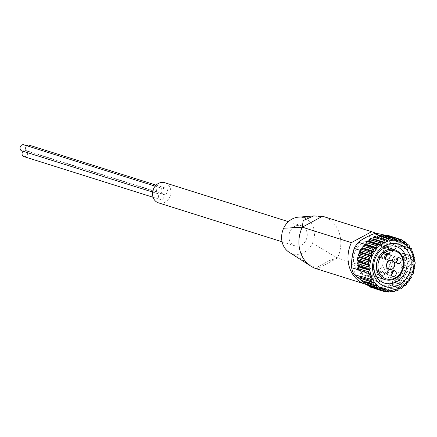 <?xml version="1.0" encoding="UTF-8"?>
<svg xmlns="http://www.w3.org/2000/svg" width="437" height="437" viewBox="0 0 437 437"><rect width="100%" height="100%" fill="white"/><g stroke="black" fill="none" stroke-linecap="round" stroke-linejoin="round"><path stroke-width="0.33" stroke-dasharray="2.19 1.64" d="M378.797 235.144L381.02 235.843A26.367 22.604 -72.5 0 1 381.097 235.838M383.244 234.751A1.109 0.95 107.5 0 1 383.648 235.035L384.276 235.811A26.367 22.604 -72.5 0 1 385.751 235.975L385.248 236.335A0.557 0.475 107.5 0 1 384.647 236.27L384.276 235.811A26.367 22.604 107.5 0 0 381.545 235.805M382.648 234.784L387.553 236.33A26.367 22.604 107.5 0 0 385.751 235.975L386.166 235.674M380.736 234.183C383.943 237.367 388.362 240.94 393.994 244.884A26.367 22.604 -72.5 0 1 396.386 251.603L403.204 253.75A26.367 22.604 107.5 0 0 403.1 253.274L414.041 256.721M393.994 244.884L400.811 247.031L387.553 236.33M411.965 250.893L401.024 247.446A26.367 22.604 107.5 0 0 400.811 247.031M396.386 251.603C394.311 257.644 393.442 264.057 393.792 270.853L400.609 272.999L403.204 253.75M403.1 253.274L403.903 253.821A1.109 0.95 107.5 0 1 404.154 255.306L403.285 256.841A0.557 0.475 107.5 0 0 403.346 257.524L404.433 258.655A1.109 0.95 107.5 0 1 404.433 260.195L403.346 261.545A0.557 0.475 107.5 0 0 403.291 262.244L404.159 263.598A1.109 0.95 107.5 0 1 403.908 265.139L402.641 266.259A0.557 0.475 107.5 0 0 402.472 266.941L403.089 268.482A1.109 0.95 107.5 0 1 402.597 269.968L401.188 270.82A0.557 0.475 107.5 0 0 400.915 271.47L401.264 273.136A1.109 0.95 107.5 0 1 400.549 274.518L399.598 274.873A26.367 22.604 -72.5 0 1 398.697 276.315L398.675 275.671A0.557 0.475 107.5 0 1 399.047 275.081L399.598 274.873A26.367 22.604 107.5 0 0 400.609 272.999M393.792 270.853A26.367 22.604 -72.5 0 1 389.657 277.091C383.167 279.554 377.885 282.4 373.804 285.634L380.622 287.781A26.367 22.604 -72.5 0 1 380.086 287.825L380.529 287.366A0.557 0.475 107.5 0 1 381.14 287.306L382.337 288.294A1.109 0.95 107.5 0 0 383.691 288.016L384.686 286.579A0.557 0.475 107.5 0 1 385.287 286.388L386.641 287.093A1.109 0.95 107.5 0 0 387.952 286.541L388.706 284.946A0.557 0.475 107.5 0 1 389.28 284.634L390.749 285.033A1.109 0.95 107.5 0 0 391.967 284.225L392.464 282.521A0.557 0.475 107.5 0 1 392.989 282.105L394.518 282.182A1.109 0.95 107.5 0 0 395.605 281.144L395.824 279.396A0.557 0.475 107.5 0 1 396.277 278.882L396.851 278.79A26.367 22.604 107.5 0 0 398.697 276.315L398.741 277.408L409.458 280.783M398.741 277.408A1.109 0.95 107.5 0 1 397.823 278.637L396.851 278.79A26.367 22.604 -72.5 0 1 396.474 279.238L389.657 277.091M379.332 288.595A1.109 0.95 107.5 0 1 377.978 288.589L377.349 287.814A26.367 22.604 -72.5 0 1 375.88 287.65L376.377 287.289A0.557 0.475 107.5 0 1 376.984 287.355L377.349 287.814A26.367 22.604 107.5 0 0 380.086 287.825L379.332 288.595L390.05 291.971M369.505 285.853L374.088 287.295A26.367 22.604 107.5 0 0 375.88 287.65L375.022 288.267L385.74 291.637M373.804 285.634A26.367 22.604 -72.5 0 1 367.271 285.148M360.547 276.506L374.088 287.295M360.618 276.179A26.367 22.604 107.5 0 0 360.831 276.594M357.504 269.58L358.438 269.875A26.367 22.604 107.5 0 0 358.542 270.35M289.622 252.542A18.873 16.18 107.5 0 0 292.763 253.864A18.873 16.18 107.5 0 0 312.46 243.245L337.451 258.048A30.617 26.247 107.5 0 0 339.238 232.916A30.617 26.247 107.5 0 0 338.648 231.288A30.617 26.247 107.5 0 0 323.358 216.49M316.377 268.75A30.617 26.247 107.5 0 0 317.169 268.984L317.989 266.745L329.553 260.512L337.451 258.048L386.537 273.507A30.617 26.247 107.5 0 0 376.399 233.615M366.13 284.405A30.617 26.247 107.5 0 0 366.255 284.443L386.537 273.507M292.763 253.864L317.169 268.984L366.255 284.443M374.558 273.813A17.764 15.229 107.5 0 0 384.429 256.366A17.764 15.229 107.5 0 0 374.291 241.131A17.764 15.229 107.5 0 0 363.355 242.344A17.764 15.229 107.5 0 0 353.484 259.786A17.764 15.229 107.5 0 0 363.622 275.02A17.764 15.229 107.5 0 0 374.558 273.813M312.46 243.245A18.873 16.18 107.5 0 0 303.338 217.637L322.566 216.255M303.338 217.637A18.873 16.18 107.5 0 0 298.897 217.118M370.281 287.087A1.109 0.95 107.5 0 0 370.915 287.033L372.384 286.339A0.557 0.475 107.5 0 1 372.958 286.53L373.717 287.978A1.109 0.95 107.5 0 0 373.908 288.229M374.225 288.415A1.109 0.95 107.5 0 0 375.022 288.267M366.681 284.929A1.109 0.95 107.5 0 0 367.146 284.94L368.675 284.553A0.557 0.475 107.5 0 1 369.199 284.869L369.494 285.814M363.551 282.023A1.109 0.95 107.5 0 0 363.835 282.062L365.381 281.996A0.557 0.475 107.5 0 1 365.835 282.417L365.878 282.755M362.961 279.085A0.557 0.475 107.5 0 0 362.612 278.751L373.624 282.215M361.109 278.495L362.612 278.751M362.033 248.768A26.367 22.604 107.5 0 0 361.033 250.625L358.438 269.875M364.78 244.846A26.367 22.604 107.5 0 0 362.934 247.326M381.414 235.936L381.102 236.259A0.557 0.475 107.5 0 1 380.485 236.319L379.294 235.335L390.012 238.706M381.02 235.843L365.835 244.032M376.891 237.122A0.557 0.475 107.5 0 1 376.339 237.242L374.984 236.537M401.024 247.446L401.242 246.353A1.109 0.95 107.5 0 0 400.527 245.119L399.019 244.862A0.557 0.475 107.5 0 1 398.648 244.349L398.713 242.595A1.109 0.95 107.5 0 0 397.796 241.552L396.25 241.617A0.557 0.475 107.5 0 1 395.796 241.197L395.572 239.492A1.109 0.95 107.5 0 0 394.485 238.673L392.956 239.061A0.557 0.475 107.5 0 1 392.431 238.749L391.929 237.149A1.109 0.95 107.5 0 0 390.711 236.586L389.247 237.28A0.557 0.475 107.5 0 1 388.673 237.089L387.914 235.647A1.109 0.95 107.5 0 0 387.401 235.21M360.356 250.412L361.033 250.625M380.622 287.781L396.474 279.238M386.641 274.824A23.593 20.222 -72.5 0 1 355.232 273.316A23.593 20.222 -72.5 0 1 365.195 238.34A23.593 20.222 -72.5 0 1 390.05 245.157A23.593 20.222 -72.5 0 1 386.641 274.824M367.036 243.502A17.764 15.229 -72.5 0 1 377.972 242.289A17.764 15.229 -72.5 0 1 387.166 263.811A17.764 15.229 -72.5 0 1 367.304 276.179A17.764 15.229 -72.5 0 1 357.166 260.949A17.764 15.229 -72.5 0 1 367.036 243.502M301.377 245.091A10.548 9.04 107.5 0 0 307.238 234.735A10.548 9.04 107.5 0 0 301.219 225.689A10.548 9.04 107.5 0 0 294.724 226.41A10.548 9.04 107.5 0 0 288.862 236.767A10.548 9.04 107.5 0 0 294.882 245.812A10.548 9.04 107.5 0 0 301.377 245.091M165.721 194.012A3.19 2.737 107.5 0 0 167.491 190.876A3.19 2.737 107.5 0 0 165.672 188.139A3.19 2.737 107.5 0 0 162.105 190.363A3.19 2.737 107.5 0 0 163.755 194.23A3.19 2.737 107.5 0 0 165.721 194.012M162.203 199.31A3.19 2.737 107.5 0 0 163.979 196.175A3.19 2.737 107.5 0 0 162.16 193.438A3.19 2.737 107.5 0 0 158.587 195.661A3.19 2.737 107.5 0 0 160.242 199.523A3.19 2.737 107.5 0 0 162.203 199.31M160.171 193.602A3.19 2.737 107.5 0 0 161.947 190.466A3.19 2.737 107.5 0 0 160.128 187.73A3.19 2.737 107.5 0 0 156.555 189.953A3.19 2.737 107.5 0 0 158.21 193.82A3.19 2.737 107.5 0 0 160.171 193.602M164.858 182.753A10.548 9.04 -72.5 0 1 170.315 195.53A10.548 9.04 -72.5 0 1 158.527 202.872M377.382 278.003A19.201 16.459 -72.5 0 1 368.511 278.063A19.201 16.459 -72.5 0 1 357.553 261.599A19.201 16.459 -72.5 0 1 368.222 242.748A19.201 16.459 -72.5 0 1 380.043 241.437A19.201 16.459 -72.5 0 1 387.28 246.572M387.99 247.571A19.201 16.459 -72.5 0 1 378.54 277.593M369.314 245.812A15.737 13.492 -72.5 0 1 379.005 244.742A15.737 13.492 -72.5 0 1 387.144 263.801A15.737 13.492 -72.5 0 1 369.549 274.764A15.737 13.492 -72.5 0 1 360.569 261.266A15.737 13.492 -72.5 0 1 369.314 245.812M396.135 262.047A2.983 2.556 -72.5 0 1 394.087 262.38A2.983 2.556 -72.5 0 1 392.382 259.824A2.983 2.556 -72.5 0 1 394.037 256.89A2.983 2.556 -72.5 0 1 395.878 256.688A2.983 2.556 -72.5 0 1 397.37 258.136M396.069 261.861A2.775 2.382 -72.5 0 1 394.147 262.184A2.775 2.382 -72.5 0 1 392.563 259.802A2.775 2.382 -72.5 0 1 394.103 257.076A2.775 2.382 -72.5 0 1 395.813 256.89A2.775 2.382 -72.5 0 1 397.211 258.251M378.562 252.182A2.775 2.382 -72.5 0 1 380.272 251.991A2.775 2.382 -72.5 0 1 381.703 255.355A2.775 2.382 -72.5 0 1 378.6 257.289A2.775 2.382 -72.5 0 1 377.016 254.908A2.775 2.382 -72.5 0 1 378.562 252.182M391.312 274.906A2.983 2.556 -72.5 0 1 389.263 275.239A2.983 2.556 -72.5 0 1 387.559 272.677A2.983 2.556 -72.5 0 1 389.214 269.749A2.983 2.556 -72.5 0 1 391.055 269.547A2.983 2.556 -72.5 0 1 392.546 270.995M391.246 274.72A2.775 2.382 -72.5 0 1 389.323 275.042A2.775 2.382 -72.5 0 1 387.739 272.661A2.775 2.382 -72.5 0 1 389.28 269.935A2.775 2.382 -72.5 0 1 390.989 269.744A2.775 2.382 -72.5 0 1 392.388 271.109M373.739 265.041A2.775 2.382 -72.5 0 1 375.449 264.849A2.775 2.382 -72.5 0 1 376.88 268.214A2.775 2.382 -72.5 0 1 373.777 270.142A2.775 2.382 -72.5 0 1 372.193 267.766A2.775 2.382 -72.5 0 1 373.739 265.041M385.188 257.693A2.983 2.556 -72.5 0 1 383.134 258.027A2.983 2.556 -72.5 0 1 381.43 255.47A2.983 2.556 -72.5 0 1 383.091 252.542A2.983 2.556 -72.5 0 1 384.926 252.335A2.983 2.556 -72.5 0 1 386.417 253.788M385.123 257.513A2.775 2.382 -72.5 0 1 383.194 257.83A2.775 2.382 -72.5 0 1 381.61 255.448A2.775 2.382 -72.5 0 1 383.156 252.723A2.775 2.382 -72.5 0 1 384.86 252.537A2.775 2.382 -72.5 0 1 386.259 253.897M367.61 247.828A2.775 2.382 -72.5 0 1 369.32 247.642A2.775 2.382 -72.5 0 1 370.756 251.002A2.775 2.382 -72.5 0 1 367.648 252.936A2.775 2.382 -72.5 0 1 366.064 250.554A2.775 2.382 -72.5 0 1 367.61 247.828M26.843 145.761A3.19 2.737 107.5 0 0 25.592 148.875A3.19 2.737 107.5 0 0 27.394 151.295A3.19 2.737 107.5 0 0 29.361 151.076A3.19 2.737 107.5 0 0 31.136 147.941A3.19 2.737 107.5 0 0 29.312 145.204M21.85 150.885A3.19 2.737 107.5 0 0 23.817 150.667A3.19 2.737 107.5 0 0 25.586 147.531A3.19 2.737 107.5 0 0 23.767 144.794M23.882 156.588A3.19 2.737 107.5 0 0 25.849 156.37A3.19 2.737 107.5 0 0 27.618 153.234A3.19 2.737 107.5 0 0 25.799 150.497A3.19 2.737 107.5 0 0 23.095 151.273M376.339 237.242L387.351 240.705M385.363 239.804L385.702 239.908M380.485 236.319L391.497 239.787M381.102 236.259L390.918 239.35M383.648 235.035L394.365 238.405M384.647 236.27L395.654 239.738M385.248 236.335L395.501 239.563M387.914 235.647L398.626 239.017M388.673 237.089L389.247 237.28M390.711 236.586L398.691 239.099M391.929 237.149L402.646 240.525M392.431 238.749L403.444 242.218M392.956 239.061L403.559 242.404M394.485 238.673L403.094 241.382M395.572 239.492L406.29 242.868M395.796 241.197L406.809 244.665M396.25 241.617L407.016 245.01M397.796 241.552L406.743 244.37M398.713 242.595L409.431 245.971M398.648 244.349L409.66 247.812M399.019 244.862L409.944 248.303M400.527 245.119L409.698 248.008L400.631 245.146M401.242 246.353L411.96 249.729M403.903 253.821L414.62 257.196M404.154 255.306L414.871 258.682M403.285 256.841L414.298 260.305M403.346 257.524L414.352 260.993M404.433 258.655L415.15 262.031M404.433 260.195L415.15 263.571M403.346 261.545L414.358 265.013M403.291 262.244L414.298 265.707M404.159 263.598L414.877 266.974M403.908 265.139L414.626 268.509M402.641 266.259L413.648 269.727M402.472 266.941L413.478 270.41M403.089 268.482L413.806 271.858M402.597 269.968L413.315 273.338M401.188 270.82L412.2 274.289M400.915 271.47L411.927 274.939M401.264 273.136L411.982 276.512M400.549 274.518L411.266 277.894M399.047 275.081L410.053 278.544M398.675 275.671L409.682 279.134M397.823 278.637L408.54 282.012M396.277 278.882L407.289 282.351M395.824 279.396L406.836 282.859M395.605 281.144L406.323 284.52M394.518 282.182L405.236 285.558M392.989 282.105L403.996 285.569M392.464 282.521L403.477 285.989M391.967 284.225L402.685 287.601M390.749 285.033L401.466 288.409M389.28 284.634L400.292 288.103M388.706 284.946L399.718 288.409M387.952 286.541L398.67 289.917M386.641 287.093L395.764 289.966L386.772 287.147M385.287 286.388L396.179 289.818M384.686 286.579L395.693 290.042M383.691 288.016L394.409 291.392M382.337 288.294L391.235 291.097M381.14 287.306L391.88 290.687M380.529 287.366L391.536 290.834M377.978 288.589L386.494 291.271M376.984 287.355L387.559 290.681M376.377 287.289L387.39 290.752M373.717 287.978L381.517 290.436M372.958 286.53L372.384 286.339M370.915 287.033L381.632 290.408M369.199 284.869L379.398 288.081M368.675 284.553L379.687 288.021M367.146 284.94L377.858 288.316M365.835 282.417L375.509 285.465M365.381 281.996L376.388 285.465M363.835 282.062L374.553 285.437M337.451 258.048L317.169 268.984M394.819 249.718A15.737 13.492 -72.5 0 1 402.958 268.782A15.737 13.492 -72.5 0 1 385.368 279.746M376.404 237.269L387.422 240.738M380.627 236.395L391.645 239.869M384.85 236.412L395.873 239.88M388.925 237.307L399.948 240.782M391.35 236.532L398.336 238.733M392.721 239.055L403.744 242.53M394.95 238.684L403.018 241.224M396.108 241.601L407.126 245.07M398.08 241.59L406.732 244.316M398.965 244.851L409.982 248.32M385.221 286.361L396.233 289.829M382.615 288.447L391.181 291.146M380.998 287.229L392.022 290.698M378.382 288.873L386.313 291.37M376.781 287.213L387.805 290.681M372.701 286.311L383.724 289.786M368.904 284.558L379.928 288.032M365.523 282.012L376.541 285.487M362.666 278.762L373.679 282.231M377.972 242.289L374.291 241.131M367.304 276.179L363.622 275.02M311.073 266.253L310.035 265.592M301.219 225.689L288.425 221.663M294.882 245.812L282.089 241.781M329.558 260.523L317.994 266.756M396.157 246.512L380.043 241.437M384.62 283.138L368.511 278.063M386.122 246.981L379.005 244.742M376.672 277.003L369.549 274.764M392.055 260.403A4.72 4.72 0 0 0 386.139 263.489A4.72 4.72 0 0 0 389.22 269.405M399.423 257.808L395.878 256.688M397.632 263.5L394.087 262.38M395.813 256.89L380.272 251.991M394.147 262.184L378.6 257.289M394.6 270.661L391.055 269.547M392.808 276.353L389.263 275.239M390.989 269.744L375.449 264.849M389.323 275.042L373.777 270.142M388.471 253.455L384.926 252.335M386.679 259.146L383.134 258.027M384.86 252.537L369.32 247.642M383.194 257.83L367.648 252.936M27.394 151.295L163.755 194.23M156.107 185.13L165.672 188.139M152.622 192.062L158.21 193.82M155.162 186.167L160.128 187.73M153.076 197.267L160.242 199.523M25.799 150.497L162.16 193.438"/><path stroke-width="0.66" d="M366.102 284.318L354.014 274.447A26.367 22.604 -72.5 0 1 351.621 267.728C351.272 260.922 352.135 254.509 354.21 248.478A26.367 22.604 -72.5 0 1 358.351 242.24C362.415 239.017 367.703 236.166 374.203 233.697L378.797 235.144M381.097 235.838A26.367 22.604 -72.5 0 1 381.545 235.805L381.414 235.936M374.203 233.697A26.367 22.604 -72.5 0 1 380.736 234.183L382.648 234.784M406.732 244.316L408.71 244.939L409.431 245.971L409.66 247.812L410.032 248.331L411.244 248.495L409.698 248.008L411.315 248.511L411.96 249.729L411.965 250.893A26.367 22.604 -72.5 0 1 414.041 256.721L414.62 257.196L414.871 258.682L414.352 260.993L415.15 262.031L415.15 263.571L414.298 265.707L414.877 266.974L414.626 268.509L413.478 270.41L413.806 271.858L413.315 273.338L411.927 274.939L411.982 276.512L411.266 277.894L409.682 279.134L409.458 280.783L408.54 282.012L406.836 282.859L406.323 284.52L405.236 285.558L403.996 285.569L403.477 285.989L402.685 287.601L401.466 288.409L400.292 288.103L399.718 288.409L398.67 289.917L397.446 290.507M367.271 285.148L369.505 285.853M354.014 274.447L360.547 276.506M371.565 281.783L361.109 278.495A1.109 0.95 107.5 0 1 360.394 277.26L360.618 276.179L371.559 279.625A26.367 22.604 -72.5 0 1 369.483 273.797L357.745 269.82L369.483 273.797M351.621 267.728L357.504 269.58M376.399 233.615A30.617 26.247 107.5 0 0 372.45 231.949L323.358 216.49A30.617 26.247 107.5 0 0 322.572 216.255L371.658 231.714L351.375 242.644A30.617 26.247 107.5 0 0 365.463 284.208A30.617 26.247 107.5 0 0 366.13 284.405M372.45 231.949A30.617 26.247 107.5 0 0 371.658 231.714M298.897 217.118A18.873 16.18 107.5 0 0 298.373 217.151A18.873 16.18 107.5 0 0 283.64 228.251L302.284 227.191L351.375 242.644M302.284 227.191L303.185 220.619L313.733 215.949L322.566 216.255L302.284 227.191A30.617 26.247 107.5 0 0 300.498 252.324A30.617 26.247 107.5 0 0 301.093 253.952A30.617 26.247 107.5 0 0 311.068 266.286A30.617 26.247 107.5 0 0 316.377 268.75L365.463 284.208M373.908 288.229A1.109 0.95 107.5 0 0 374.225 288.415L384.789 291.741L384.434 291.353L385.74 291.637L387.99 290.818L387.39 290.752M369.494 285.814L369.697 286.47A1.109 0.95 107.5 0 0 370.281 287.087L380.846 290.414L383.391 289.807L383.965 289.999L383.391 289.807L383.965 289.999L384.434 291.353L381.517 290.436M365.878 282.755L366.059 284.126A1.109 0.95 107.5 0 0 366.681 284.929L377.273 288.267L379.687 288.021L380.206 288.333L379.687 288.021M362.961 279.085A0.557 0.475 107.5 0 1 362.983 279.265L362.918 281.018A1.109 0.95 107.5 0 0 363.551 282.023L374.181 285.372L376.388 285.465L376.847 285.885L376.388 285.465M385.363 239.804L374.984 236.537A1.109 0.95 107.5 0 0 373.679 237.089L372.919 238.689A0.557 0.475 107.5 0 1 372.346 238.995L370.876 238.597A1.109 0.95 107.5 0 0 369.664 239.41L369.167 241.109A0.557 0.475 107.5 0 1 368.642 241.53L367.107 241.453A1.109 0.95 107.5 0 0 366.026 242.491L365.807 244.239A0.557 0.475 107.5 0 1 365.354 244.753L363.808 244.999A1.109 0.95 107.5 0 0 362.896 246.228L362.956 247.97A0.557 0.475 107.5 0 1 362.59 248.56L361.088 249.123A1.109 0.95 107.5 0 0 360.372 250.499L360.722 252.171A0.557 0.475 107.5 0 1 360.449 252.815L359.039 253.673A1.109 0.95 107.5 0 0 358.548 255.159L359.165 256.694A0.557 0.475 107.5 0 1 359.001 257.382L357.728 258.502A1.109 0.95 107.5 0 0 357.482 260.042L358.351 261.397A0.557 0.475 107.5 0 1 358.296 262.096L357.209 263.445A1.109 0.95 107.5 0 0 357.209 264.986L358.302 266.117A0.557 0.475 107.5 0 1 358.356 266.799L357.493 268.334A1.109 0.95 107.5 0 0 357.745 269.82M376.891 237.122A0.557 0.475 107.5 0 0 376.945 237.051L387.952 240.519L388.657 238.984L390.012 238.706L379.01 235.182A1.109 0.95 107.5 0 0 377.939 235.614L376.945 237.051M379.294 235.335A1.109 0.95 107.5 0 0 379.01 235.182M406.743 244.37L408.513 244.928L407.262 245.086L406.29 242.868L405.203 242.049L403.963 242.53L402.646 240.525L401.428 239.962L400.254 240.749L399.68 240.558L397.97 238.536L396.261 239.804L395.654 239.738L393.83 238.089L383.244 234.751A1.109 0.95 107.5 0 0 382.293 235.03L381.545 235.805M397.97 238.536L387.401 235.21A1.109 0.95 107.5 0 0 386.603 235.357L386.166 235.674M384.86 245.621A22.205 19.031 -72.5 0 1 410.982 266.707A22.205 19.031 -72.5 0 1 379.753 283.542A22.205 19.031 -72.5 0 1 384.86 245.621M372.346 238.995L383.358 242.464L383.932 242.153L384.396 240.465L385.702 239.908L374.853 236.483M372.919 238.689L383.932 242.153L383.358 242.464L381.594 241.972L380.381 242.781L380.174 244.578L379.655 244.999L377.825 244.829L376.743 245.867L376.814 247.708L376.361 248.221L374.525 248.374L373.608 249.603L373.968 251.433L373.597 252.029L371.805 252.499L371.089 253.875L371.729 255.634L371.455 256.284L369.757 257.049L369.265 258.535L370.177 260.162L370.008 260.845L368.446 261.878L368.2 263.413L369.358 264.866L369.303 265.559L367.927 266.821L367.927 268.356L369.309 269.58L369.369 270.268L368.211 271.71L368.462 273.196M371.559 279.625L371.111 280.63L371.827 281.865L373.624 282.215L373.99 282.734L373.635 284.394L374.553 285.437M361 278.467L371.827 281.865M375.509 285.465L376.847 285.885L376.776 287.497L377.273 288.262M379.398 288.081L380.206 288.333L380.846 290.414M387.559 290.681L388.968 292.206L386.313 291.37M386.494 291.271L390.05 291.971L392.147 290.774L391.536 290.834M391.88 290.687L393.24 291.79L391.181 291.146M391.235 291.097L393.054 291.67L394.409 291.392L396.233 289.829M396.179 289.818L397.359 290.468L395.764 289.966L397.446 290.512M406.809 244.665L407.016 245.01M403.018 241.224L405.541 242.022L403.094 241.382M403.444 242.218L403.963 242.53L403.559 242.404M398.336 238.733L401.92 239.864L398.691 239.099M395.654 239.738L396.261 239.804L395.501 239.563M393.83 238.089L393.01 238.405L392.109 239.727L390.918 239.35M391.497 239.787L390.012 238.706M387.952 240.519L387.422 240.738M387.351 240.705L385.702 239.908M358.351 242.24L365.168 244.387A26.367 22.604 -72.5 0 0 364.78 244.846M354.21 248.478L360.356 250.412M362.033 248.768A26.367 22.604 -72.5 0 1 362.934 247.326M365.835 244.032L365.168 244.387M283.64 228.251A18.873 16.18 107.5 0 0 289.114 252.231A18.873 16.18 107.5 0 0 289.622 252.542M282.089 241.781L158.527 202.872A10.548 9.04 -72.5 0 1 152.508 193.831A10.548 9.04 -72.5 0 1 158.369 183.469A10.548 9.04 -72.5 0 1 164.858 182.753L288.425 221.663M384.336 247.817A19.201 16.459 -72.5 0 1 396.157 246.512A19.201 16.459 -72.5 0 1 406.088 269.766A19.201 16.459 -72.5 0 1 384.62 283.138A19.201 16.459 -72.5 0 1 373.668 266.674A19.201 16.459 -72.5 0 1 384.336 247.817M387.28 246.572A19.201 16.459 -72.5 0 1 387.99 247.571M378.54 277.593A19.201 16.459 -72.5 0 1 377.382 278.003M389.149 260.725A4.72 4.042 -72.5 0 1 392.055 260.403A4.72 4.042 -72.5 0 1 394.469 262.839A4.72 4.042 -72.5 0 1 393.573 267.865A4.72 4.042 -72.5 0 1 389.22 269.405A4.72 4.042 -72.5 0 1 386.526 265.357A4.72 4.042 -72.5 0 1 389.149 260.725M399.467 263.293A2.983 2.556 107.5 0 0 401.122 260.365A2.983 2.556 107.5 0 0 399.423 257.808A2.983 2.556 107.5 0 0 397.583 258.01A2.983 2.556 107.5 0 0 395.927 260.938A2.983 2.556 107.5 0 0 397.632 263.5A2.983 2.556 107.5 0 0 399.467 263.293M386.636 253.657A2.983 2.556 -72.5 0 1 388.471 253.455A2.983 2.556 -72.5 0 1 390.012 257.065A2.983 2.556 -72.5 0 1 386.679 259.146A2.983 2.556 -72.5 0 1 384.975 256.585A2.983 2.556 -72.5 0 1 386.636 253.657M392.759 270.864A2.983 2.556 -72.5 0 1 394.6 270.661A2.983 2.556 -72.5 0 1 396.141 274.278A2.983 2.556 -72.5 0 1 392.808 276.353A2.983 2.556 -72.5 0 1 391.104 273.797A2.983 2.556 -72.5 0 1 392.759 270.864M397.37 258.136A2.983 2.556 -72.5 0 1 396.135 262.047M397.211 258.251A2.775 2.382 -72.5 0 1 396.069 261.861M392.546 270.995A2.983 2.556 -72.5 0 1 391.312 274.906M392.388 271.109A2.775 2.382 -72.5 0 1 391.246 274.72M386.417 253.788A2.983 2.556 -72.5 0 1 385.188 257.693M386.259 253.897A2.775 2.382 -72.5 0 1 385.123 257.513M156.107 185.13L29.312 145.204A3.19 2.737 107.5 0 0 26.843 145.761M155.162 186.167L23.767 144.794A3.19 2.737 107.5 0 0 20.2 147.018A3.19 2.737 107.5 0 0 21.85 150.885L152.622 192.062M23.095 151.273A3.19 2.737 107.5 0 0 22.096 154.332A3.19 2.737 107.5 0 0 23.882 156.588L153.076 197.267M383.883 242.868A25.313 21.697 -72.5 0 1 413.659 266.909A25.313 21.697 -72.5 0 1 378.06 286.098A25.313 21.697 -72.5 0 1 383.883 242.868M377.939 235.614L388.657 238.984M382.293 235.03L393.01 238.405M386.603 235.357L397.32 238.733M369.697 286.47L380.414 289.846M366.059 284.126L376.776 287.497M362.918 281.018L373.635 284.394M362.983 279.265L373.99 282.734M360.394 277.26L371.111 280.63M357.493 268.334L368.211 271.71M358.356 266.799L369.369 270.268M358.302 266.117L369.309 269.58M357.209 264.986L367.927 268.356M357.209 263.445L367.927 266.821M358.296 262.096L369.303 265.559M358.351 261.397L369.358 264.866M357.482 260.042L368.2 263.413M357.728 258.502L368.446 261.878M359.001 257.382L370.008 260.845M359.165 256.694L370.177 260.162M358.548 255.159L369.265 258.535M359.039 253.673L369.757 257.049M360.449 252.815L371.455 256.284M360.722 252.171L371.729 255.634M360.372 250.499L371.089 253.875M361.088 249.123L371.805 252.499M362.59 248.56L373.597 252.029M362.956 247.97L373.968 251.433M362.896 246.228L373.608 249.603M363.808 244.999L374.525 248.374M365.354 244.753L376.361 248.221M365.807 244.239L376.814 247.708M366.026 242.491L376.743 245.867M367.107 241.453L377.825 244.829M368.642 241.53L379.655 244.999M369.167 241.109L380.174 244.578M369.664 239.41L380.381 242.781M370.876 238.597L381.594 241.972M373.679 237.089L384.396 240.465M394.819 249.718C402.963 253.482 405.552 260.332 402.592 270.274C400.784 275.49 394.338 281.936 385.368 279.746A15.737 13.492 -72.5 0 1 376.388 266.248A15.737 13.492 -72.5 0 1 385.128 250.794A15.737 13.492 -72.5 0 1 394.819 249.718L386.122 246.981M386.024 251.947A14.629 12.536 -72.5 0 1 403.231 265.838A14.629 12.536 -72.5 0 1 382.659 276.927A14.629 12.536 -72.5 0 1 386.024 251.947M313.733 215.944L298.367 217.162M310.035 265.592L289.114 252.215M385.368 279.746L376.672 277.003"/></g></svg>
